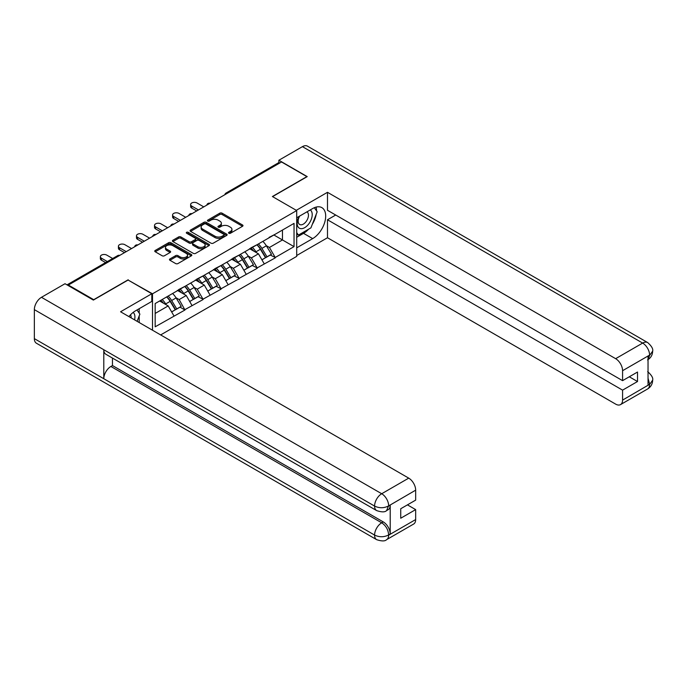 <?xml version="1.0" encoding="UTF-8"?>
<svg xmlns="http://www.w3.org/2000/svg" width="687" height="687" viewBox="0 0 687 687"><rect width="100%" height="100%" fill="white"/><g stroke="black" fill="none" stroke-linecap="round" stroke-linejoin="round"><path stroke-width="1.03" d="M228.857 233.254A1.125 0.653 0 0 0 230.446 233.254L242.52 226.289A1.606 0.927 0 0 0 242.992 225.628A1.606 0.927 0 0 0 242.52 224.975L222.073 213.168A1.606 0.927 0 0 0 219.797 213.168L207.732 220.141A1.125 0.653 0 0 0 207.397 220.596A1.125 0.653 0 0 0 207.732 221.059A1.125 0.653 0 0 0 209.32 221.059L210.883 220.158A5.144 2.971 0 0 1 218.148 220.158L219.857 221.137A5.144 2.971 0 0 1 221.36 223.241A5.144 2.971 0 0 1 219.857 225.336L218.294 226.238A1.125 0.653 0 0 0 217.968 226.693A1.125 0.653 0 0 0 218.294 227.157A1.125 0.653 0 0 0 219.883 227.157L221.446 226.255A5.144 2.971 0 0 1 228.719 226.255L230.42 227.234A5.144 2.971 0 0 1 231.923 229.338A5.144 2.971 0 0 1 230.42 231.433L228.857 232.335A1.125 0.653 0 0 0 228.531 232.799A1.125 0.653 0 0 0 228.857 233.254L228.857 232.335M169.929 258.947A1.606 0.927 0 0 0 169.466 259.6A1.606 0.927 0 0 0 169.929 260.261L175.666 263.568A1.606 0.927 0 0 0 177.942 263.568L191.347 255.83A1.606 0.927 0 0 0 191.819 255.178A1.606 0.927 0 0 0 191.347 254.516L170.9 242.717A1.606 0.927 0 0 0 168.624 242.717L155.219 250.454A1.606 0.927 0 0 0 154.755 251.107A1.606 0.927 0 0 0 155.219 251.768L162.149 255.762A1.606 0.927 0 0 0 164.425 255.762L170.161 252.455A1.606 0.927 0 0 0 170.634 251.794A1.606 0.927 0 0 0 170.161 251.141L166.726 249.158A4.294 2.482 0 0 1 165.464 247.406A4.294 2.482 0 0 1 168.117 245.113A4.294 2.482 0 0 1 172.798 245.645L186.263 253.417A4.294 2.482 0 0 1 187.517 255.178A4.294 2.482 0 0 1 184.863 257.47A4.294 2.482 0 0 1 180.183 256.929L177.942 255.633A1.606 0.927 0 0 0 175.666 255.633L169.929 258.947L169.929 260.261M128.203 279.772L93.715 299.678L68.374 285.045L281.541 161.977L306.883 176.611L272.395 196.525L296.698 210.548L152.505 293.804L128.203 280.107M210.995 243.172A1.606 0.927 0 0 0 213.271 243.172L226.667 235.435A1.606 0.927 0 0 0 227.139 234.782A1.606 0.927 0 0 0 226.667 234.121L206.229 222.322A1.606 0.927 0 0 0 203.953 222.322L190.548 230.059A1.606 0.927 0 0 0 190.076 230.712A1.606 0.927 0 0 0 190.548 231.373L210.995 243.172M187.079 233.494A1.125 0.653 0 0 1 188.221 233.657L188.221 232.318L209.011 244.323A1.606 0.927 0 0 1 209.475 244.976A1.606 0.927 0 0 1 209.011 245.637L195.606 253.374A1.606 0.927 0 0 1 193.33 253.374L172.884 241.566L172.884 240.252A1.606 0.927 0 0 0 172.411 240.914A1.606 0.927 0 0 0 172.884 241.566M172.884 240.252L178.62 236.946A1.606 0.927 0 0 1 180.896 236.946L189.183 241.73A1.606 0.927 0 0 0 191.458 241.73L195.263 239.531A1.606 0.927 0 0 0 195.735 238.878A1.606 0.927 0 0 0 195.263 238.226L186.632 233.237A1.125 0.653 0 0 1 186.297 232.781A1.125 0.653 0 0 1 186.993 232.18A1.125 0.653 0 0 1 188.221 232.318M152.505 330.215L152.505 293.804M160.664 334.921L296.698 256.388L296.698 210.548M166.701 296.896A10.966 6.329 -120 0 1 170.453 301.284L175.571 309.725L180.02 307.149L184.966 310L179.178 299.584L175.975 297.729M184.966 310L155.168 326.806L155.168 303.56L294.036 223.378L294.036 246.633L275.229 257.488L269.441 247.466L266.238 245.62M256.972 244.778A10.966 6.329 -120 0 1 260.725 249.166L265.835 257.608L270.292 255.032L275.229 257.488M275.229 257.891L257.178 267.913L251.39 257.891L248.187 256.036M238.913 255.203A10.966 6.329 -120 0 1 242.666 259.592L247.775 268.033L252.232 265.457L257.178 267.913M257.178 268.316L239.128 278.338L233.34 268.316L230.136 266.462M220.862 265.629A10.966 6.329 -120 0 1 224.615 270.017L229.724 278.45L234.181 275.882L239.128 278.338M239.128 278.733L221.068 288.755L215.289 278.733L212.077 276.887M202.811 276.054A10.966 6.329 -120 0 1 206.564 280.442L211.673 288.875L216.13 286.307L221.068 288.755M221.068 289.158L203.017 299.18L197.229 289.158L194.026 287.303M184.76 286.47A10.966 6.329 -120 0 1 188.513 290.859L193.622 299.3L198.079 296.724L203.017 299.18M203.017 299.584L184.966 309.605M178.835 289.493L184.966 286.35M179.178 299.584L186.237 295.504L177.332 290.361M192.025 305.526L186.237 295.504M196.886 279.068L203.017 275.925M197.229 289.158L204.288 285.079L195.383 279.935M210.076 295.101L204.288 285.079M214.937 268.643L221.068 265.508M215.289 278.733L222.348 274.663L213.434 269.519M228.127 284.684L222.348 274.663M232.987 258.226L239.128 255.083M233.34 268.316L240.398 264.237L231.485 259.093M246.186 274.259L240.398 264.237M251.047 247.801L257.178 244.658M251.39 257.891L258.449 253.812L249.536 248.668M264.237 263.834L258.449 253.812M279.798 162.982L227.38 193.245M226.641 193.674A2.456 1.417 120 0 1 227.26 193.184A2.456 1.417 60 0 0 226.032 193.056L278.458 162.793A2.456 1.417 60 0 1 279.686 162.913M269.098 237.376L275.229 234.241M269.441 247.466L282.46 239.952L282.46 230.059L294.036 223.378M273.898 235.006L294.036 246.633M68.374 285.045L68.374 285.646M155.168 313.444L168.186 305.93L159.624 300.983M173.974 315.951L168.186 305.93M260.467 249.364L261.043 249.699M242.417 259.789L242.992 260.124M224.366 270.214L224.932 270.541M206.306 280.631L206.881 280.966M188.255 291.056L188.831 291.391M170.204 301.481L170.78 301.808M229.303 233.417L230.42 232.773A5.144 2.971 0 0 0 231.923 230.669L231.923 229.338M221.36 223.241L221.36 224.572A5.144 2.971 0 0 1 219.857 226.676L218.741 227.311M242.52 224.975L242.52 226.289L222.073 214.507A1.606 0.927 0 0 0 219.797 214.507L208.178 221.214M226.667 234.121L226.667 235.435L206.229 223.653A1.606 0.927 0 0 0 203.953 223.653L190.574 231.382L190.548 230.059M223.833 235.237A1.125 0.653 0 0 0 224.16 234.782A1.125 0.653 0 0 0 223.833 234.319L205.885 223.962A1.125 0.653 0 0 0 204.297 223.962L202.648 224.907A5.144 2.971 0 0 0 201.145 227.011A5.144 2.971 0 0 0 202.648 229.106L214.911 236.191A5.144 2.971 0 0 0 222.184 236.191L223.833 235.237L223.833 236.577A1.125 0.653 0 0 0 224.16 236.113L224.16 234.782M201.145 227.011L201.145 228.342A5.144 2.971 0 0 0 202.648 230.446L202.648 229.106M223.833 236.577L222.184 237.522A5.144 2.971 0 0 1 214.911 237.522L202.648 230.446M172.909 241.584L178.62 238.277L178.62 236.946M195.735 238.878L195.735 240.218A1.606 0.927 0 0 1 195.263 240.871L191.458 243.069A1.606 0.927 0 0 1 189.183 243.069L180.896 238.277A1.606 0.927 0 0 0 178.62 238.277M188.221 233.657L208.985 245.645M197.787 246.702A4.294 2.482 0 0 0 202.476 247.234A4.294 2.482 0 0 0 205.13 244.941A4.294 2.482 0 0 0 203.867 243.189L199.127 240.45A1.606 0.927 0 0 0 196.851 240.45L193.047 242.648A1.606 0.927 0 0 0 192.575 243.301A1.606 0.927 0 0 0 193.047 243.962L197.787 246.702L197.787 248.033A4.294 2.482 0 0 0 202.476 248.574A4.294 2.482 0 0 0 205.13 246.281L205.13 244.941M192.575 243.301L192.575 244.641A1.606 0.927 0 0 0 193.047 245.293L193.047 243.962M197.787 248.033L193.047 245.293M187.517 255.178L187.517 256.509A4.294 2.482 0 0 1 184.863 258.801A4.294 2.482 0 0 1 180.183 258.269L177.942 256.972A1.606 0.927 0 0 0 175.666 256.972L169.955 260.27M165.464 247.406L165.464 248.737A4.294 2.482 0 0 0 166.726 250.497L166.726 249.158M170.136 252.464L166.726 250.497M191.321 255.847L170.9 244.048A1.606 0.927 0 0 0 168.624 244.048L155.245 251.777M191.733 206.074L191.733 208.084A3.761 2.173 180 0 1 190.634 206.547L190.634 204.537A3.761 2.173 0 0 0 191.733 206.074L198.449 209.947M203.773 206.881L197.057 203A3.761 2.173 0 0 0 192.953 202.528A3.761 2.173 0 0 0 190.634 204.537M262.846 241.386A13.422 7.746 60 0 1 266.358 245.809L261.902 248.385A13.422 7.746 -120 0 0 258.389 243.962M261.902 248.385L267.011 256.826L271.468 254.25L266.358 245.809M265.835 257.608L267.011 256.826M270.292 255.032L271.468 254.25M250.712 247.99A10.966 6.329 60 0 1 253.735 251.09M252.43 247.406A13.422 7.746 60 0 1 255.942 251.828L256.449 252.661M261.936 259.858L265.508 257.694L260.399 249.252A13.422 7.746 -120 0 0 256.886 244.83M265.508 257.694L261.893 259.78M191.733 208.084L196.714 210.952M173.682 216.499L173.682 218.5A3.761 2.173 180 0 1 172.583 216.963L172.583 214.962A3.761 2.173 0 0 0 173.682 216.499L180.398 220.372M185.722 217.298L179.006 213.425A3.761 2.173 0 0 0 174.902 212.953A3.761 2.173 0 0 0 172.583 214.962M244.787 251.811A13.422 7.746 60 0 1 248.308 256.234L243.851 258.81A13.422 7.746 -120 0 0 240.338 254.388M243.851 258.81L248.96 267.243L253.417 264.675L248.308 256.234M247.775 268.033L248.96 267.243M252.232 265.457L253.417 264.675M232.661 258.415A10.966 6.329 60 0 1 235.684 261.515M234.37 257.823A13.422 7.746 60 0 1 237.891 262.245L238.398 263.078M243.885 270.283L247.457 268.11L242.348 259.677A13.422 7.746 -120 0 0 238.827 255.255M247.457 268.11L243.842 270.206M173.682 218.5L178.654 221.377M155.631 226.925L155.631 228.926A3.761 2.173 180 0 1 154.523 227.388L154.523 225.388A3.761 2.173 0 0 0 155.631 226.925L162.338 230.798M167.662 227.723L160.956 223.85A3.761 2.173 0 0 0 156.851 223.378A3.761 2.173 0 0 0 154.523 225.388M226.736 262.236A13.422 7.746 60 0 1 230.257 266.659L225.8 269.227A13.422 7.746 -120 0 0 222.279 264.804M225.8 269.227L230.909 277.668L235.366 275.092L230.257 266.659M229.724 278.45L230.909 277.668M234.181 275.882L235.366 275.092M214.61 268.84A10.966 6.329 60 0 1 217.633 271.94M216.319 268.248A13.422 7.746 60 0 1 219.84 272.67L220.338 273.503M225.834 280.7L229.406 278.536L224.297 270.103A13.422 7.746 -120 0 0 220.776 265.68M229.406 278.536L225.791 280.622M155.631 228.926L160.603 231.802M137.58 237.341L137.58 239.351A3.761 2.173 180 0 1 136.473 237.814L136.473 235.804A3.761 2.173 0 0 0 137.58 237.341L144.287 241.223M149.611 238.149L142.896 234.267A3.761 2.173 0 0 0 138.8 233.803A3.761 2.173 0 0 0 136.473 235.804M208.685 272.662A13.422 7.746 60 0 1 212.197 277.084L207.749 279.652A13.422 7.746 -120 0 0 204.228 275.229M207.749 279.652L212.858 288.093L217.307 285.517L212.197 277.084M211.673 288.875L212.858 288.093M216.13 286.307L217.307 285.517M196.559 279.257A10.966 6.329 60 0 1 199.582 282.366M198.268 278.673A13.422 7.746 60 0 1 201.789 283.096L202.287 283.929M207.783 291.125L211.347 288.961L206.237 280.519A13.422 7.746 -120 0 0 202.725 276.097M211.347 288.961L207.732 291.048M137.58 239.351L142.553 242.219M119.521 247.767L119.521 249.776A3.761 2.173 180 0 1 118.422 248.239L118.422 246.229A3.761 2.173 0 0 0 119.521 247.767L126.236 251.64M131.56 248.565L124.845 244.692A3.761 2.173 0 0 0 120.749 244.22A3.761 2.173 0 0 0 118.422 246.229M190.634 283.078A13.422 7.746 60 0 1 194.146 287.501L189.689 290.077A13.422 7.746 -120 0 0 186.177 285.655M189.689 290.077L194.799 298.51L199.256 295.942L194.146 287.501M193.622 299.3L194.799 298.51M198.079 296.724L199.256 295.942M178.5 289.682A10.966 6.329 60 0 1 181.523 292.782M180.217 289.098A13.422 7.746 60 0 1 183.73 293.521L184.236 294.345M189.724 301.55L193.296 299.386L188.186 290.945A13.422 7.746 -120 0 0 184.674 286.522M193.296 299.386L189.681 301.473M119.521 249.776L124.502 252.644M101.47 258.192L101.47 260.193A3.761 2.173 180 0 1 100.371 258.656L100.371 256.655A3.761 2.173 0 0 0 101.47 258.192L107.344 261.584M112.668 258.51L106.794 255.117A3.761 2.173 0 0 0 102.689 254.645A3.761 2.173 0 0 0 100.371 256.655M172.574 293.504A13.422 7.746 60 0 1 176.095 297.926L171.638 300.502A13.422 7.746 -120 0 0 168.126 296.08M171.638 300.502L176.748 308.935L181.205 306.368L176.095 297.926M175.571 309.725L176.748 308.935M180.02 307.149L181.205 306.368M160.741 300.339A10.966 6.329 60 0 1 163.472 303.207M162.166 299.515A13.422 7.746 60 0 1 165.679 303.937L166.185 304.77M171.673 311.967L175.245 309.803L170.136 301.37A13.422 7.746 -120 0 0 166.615 296.947M175.245 309.803L171.63 311.889M101.47 260.193L105.609 262.589M299.094 216.388A10.64 6.14 120 0 0 300.923 228.668A10.64 6.14 120 0 0 310.533 221.059A10.64 6.14 120 0 0 310.275 209.93M299.695 216.036A7.282 4.208 120 0 0 299.669 224.486A7.282 4.208 120 0 0 300.734 224.821A7.282 4.208 120 0 0 307.398 219.445A7.282 4.208 120 0 0 306.952 211.871A7.282 4.208 120 0 0 306.934 211.862M314.328 207.714L317.179 211.759L310.928 227.861L298.433 235.074L296.698 232.601M296.698 234.069L298.433 235.074M136.979 309.983L139.89 314.114L137.091 321.318M134.558 319.85A10.64 6.14 120 0 0 133.149 312.413M131.165 317.892A7.282 4.208 120 0 0 130.418 314.904M308.626 229.183A18.412 10.631 120 0 1 303.525 233.34L312.671 238.612A18.412 10.631 120 0 0 324.693 222.39A18.412 10.631 120 0 0 321.877 207.637A18.412 10.631 120 0 0 312.671 208.547L296.698 217.77M312.671 238.612L296.698 247.835M296.698 255.521L327.484 237.745L327.484 219.771L622.577 390.147L622.577 400.1L649.765 384.256L648.039 385.072L648.039 356.338L649.601 355.102L622.577 370.705A9.816 5.668 -120 0 0 615.638 358.674L642.654 343.079L302.426 146.649L278.879 160.243L307.226 176.611L272.567 196.619M335.694 215.031L327.484 219.771M629.292 376.785L637.51 381.525L637.51 372.036L622.577 380.658L327.484 210.282L327.484 192.308L615.638 358.674M296.295 210.316L327.484 192.308M327.484 237.745L615.638 404.111A9.816 5.668 -120 0 0 620.541 404.6A9.816 5.668 -120 0 0 622.577 400.1M302.426 146.649A10.065 5.814 -60 0 1 307.458 146.151L647.686 342.581A10.065 5.814 -60 0 0 642.654 343.079A9.816 5.668 60 0 1 649.601 355.102M278.879 162.682L278.879 160.243M622.577 380.658L622.577 370.705M637.51 381.525L622.577 390.147M312.284 224.366A18.412 10.631 120 0 0 316.243 214.155M316.544 210.857A18.412 10.631 120 0 0 316.089 207.105M303.525 233.34L296.698 237.281M296.698 235.143L297.626 234.602M648.039 378.193L649.601 384.17M647.686 371.641C651.637 375.196 653.294 378.03 652.65 380.16L649.782 384.256M647.686 342.581C651.637 346.102 653.285 348.962 652.65 351.169L649.773 355.205M376.665 510.604A10.065 5.814 -60 0 1 374.578 506.07C379.215 508.294 383.835 508.268 388.456 506.01L386.609 510.596C384.96 512.27 381.646 512.27 376.665 510.604L105.867 354.269A10.065 5.814 -60 0 1 103.789 349.726L34.35 309.639A10.065 5.814 -60 0 1 41.469 297.308L65.016 283.714L93.372 300.082L128.091 280.038L151.81 293.735L151.81 301.421L135.382 310.902A18.412 10.631 120 0 0 128.933 316.604M151.81 293.735L120.569 311.778L408.722 478.135A9.816 5.668 60 0 1 415.661 490.166L415.661 500.119L400.736 508.741L400.736 518.23L415.661 509.608L415.661 519.561A9.816 5.668 60 0 1 413.626 524.061L386.609 539.656A9.816 5.668 -120 0 0 388.644 535.164L415.661 519.561M138.791 322.297L142.664 324.539M139.195 322.066L139.195 315.891M139.195 313.135L139.195 308.703M386.609 539.656C385.038 541.322 381.723 541.33 376.665 539.673L36.437 343.242A10.065 5.814 -60 0 1 34.35 338.631L103.789 378.717A10.065 5.814 -60 0 1 110.899 366.463L381.697 522.807L383.26 521.905A9.816 5.668 60 0 1 390.207 533.928L390.207 505.194A9.816 5.668 60 0 1 388.172 509.694L386.609 510.596M34.35 309.639L34.35 338.631M41.469 297.308L381.697 493.738A10.065 5.814 -60 0 0 374.578 506.07L103.789 349.726L103.789 378.717L374.578 535.061C379.198 537.294 383.827 537.294 388.464 535.061L388.644 535.164M415.661 509.608L407.443 504.868M112.462 358.073L112.462 365.561L383.26 521.905M112.462 365.561L110.899 366.463M119.057 255.787L67.738 285.285M119.564 255.495A2.456 1.417 -60 0 0 118.945 255.719A2.456 1.417 -120 0 0 117.717 255.598L67.017 284.865M208.59 204.099A2.456 1.417 120 0 1 209.209 203.601A2.456 1.417 -60 0 1 209.836 203.378M190.531 214.516A2.456 1.417 120 0 1 191.158 214.026A2.456 1.417 -60 0 1 191.776 213.803M172.48 224.941A2.456 1.417 120 0 1 173.107 224.451A2.456 1.417 -60 0 1 173.725 224.22M154.429 235.366A2.456 1.417 120 0 1 155.047 234.868A2.456 1.417 -60 0 1 155.674 234.645M136.378 245.791A2.456 1.417 120 0 1 136.996 245.293A2.456 1.417 -60 0 1 137.623 245.07M230.42 232.773L230.42 231.433M218.294 227.157L218.294 226.238M219.857 226.676L219.857 225.336M207.732 221.059L207.732 220.141M219.797 214.507L219.797 213.168M222.073 214.507L222.073 213.168M203.953 223.653L203.953 222.322M206.229 223.653L206.229 222.322M214.911 237.522L214.911 236.191M222.184 237.522L222.184 236.191M180.896 238.277L180.896 236.946M189.183 243.069L189.183 241.73M191.458 243.069L191.458 241.73M195.263 240.871L195.263 239.531M209.011 245.637L209.011 244.323M175.666 256.972L175.666 255.633M177.942 256.972L177.942 255.633M180.183 258.269L180.183 256.929M170.161 252.455L170.161 251.141M155.219 251.768L155.219 250.454M168.624 244.048L168.624 242.717M170.9 244.048L170.9 242.717M191.347 255.83L191.347 254.516M260.399 249.252L255.942 251.828M242.348 259.677L237.891 262.245M224.297 270.103L219.84 272.67M206.237 280.519L201.789 283.096M188.186 290.945L183.73 293.521M170.136 301.37L165.679 303.937M652.65 380.194C652.538 384.042 650.847 386.979 647.566 388.997A9.816 5.668 -120 0 0 649.601 384.497M648.039 359.602L649.601 355.437M390.207 533.928L388.473 535.061M415.661 490.166L388.473 506.01M388.644 506.096L390.207 505.194M388.644 505.769A9.816 5.668 60 0 0 381.697 493.738L408.722 478.135M376.665 539.673A10.065 5.814 -60 0 1 374.578 535.061A10.065 5.814 -60 0 1 381.697 522.807C385.879 525.607 388.189 529.608 388.644 534.829M226.032 193.056A2.456 2.456 0 0 0 224.855 194.704M209.999 203.283A2.456 2.456 0 0 0 206.804 205.13M191.948 213.709A2.456 2.456 0 0 0 188.753 215.546M173.888 224.125A2.456 2.456 0 0 0 170.694 225.971M155.837 234.55A2.456 2.456 0 0 0 152.643 236.397M137.786 244.976A2.456 2.456 0 0 0 134.592 246.822M119.736 255.401A2.456 2.456 0 0 0 117.717 255.598M620.541 404.6L647.566 388.997M652.65 351.194C652.521 355.016 650.821 357.927 647.566 359.928"/></g></svg>
